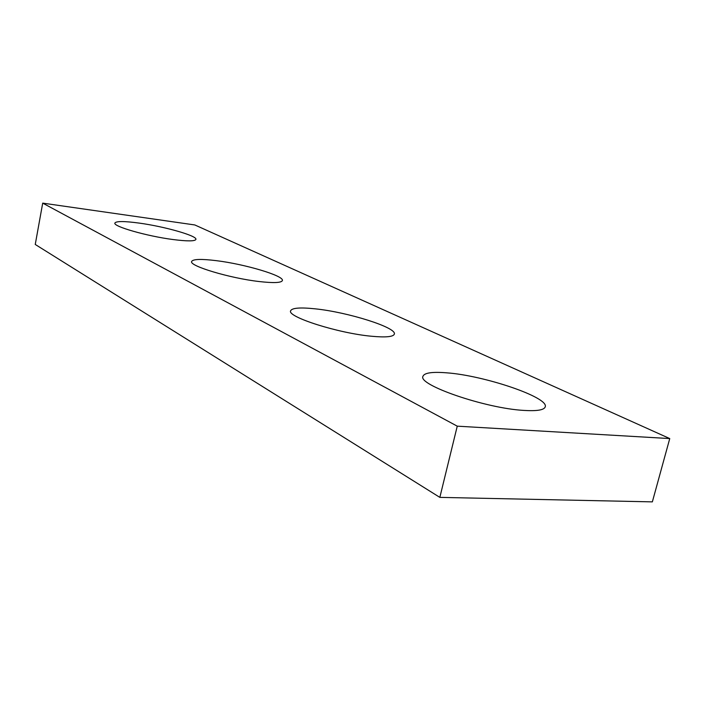 <?xml version="1.0" encoding="UTF-8"?>
<svg xmlns="http://www.w3.org/2000/svg" width="705" height="705" viewBox="0 0 705 705"><rect width="100%" height="100%" fill="white"/><g stroke="black" fill="none" stroke-linecap="round" stroke-linejoin="round"><path stroke-width="1.06" d="M42.705 203.128L194.818 224.957L669.75 438.572L652.354 501.872L439.841 497.377L35.25 244.459L42.705 203.128L457.254 426.164L439.841 497.377M669.75 438.572L457.254 426.164M446.697 372.83C432.253 371.667 424.339 372.813 422.965 376.285C417.439 384.833 485.34 408.362 523.894 410.416C537.087 411.218 544.198 410.019 545.247 406.82C548.966 397.294 483.991 375.465 446.697 372.83M315.267 308.843C300.171 307.248 291.958 307.9 290.619 310.808C286.917 316.853 338.197 333.262 371.57 336.25C385.758 337.563 393.346 336.849 394.342 334.108C396.968 327.561 347.741 312.13 315.267 308.843M216.32 260.665C201.154 258.805 192.932 259.079 191.637 261.485C188.966 265.908 229.936 278.237 259.193 281.542C273.69 283.181 281.418 282.846 282.379 280.546C284.335 275.831 244.899 264.128 216.32 260.665M139.141 223.088C124.23 221.079 116.14 221.062 114.889 223.044C112.862 226.393 146.887 236.157 172.875 239.515C187.292 241.357 194.968 241.313 195.902 239.4C197.426 235.867 164.6 226.534 139.141 223.088"/></g></svg>
